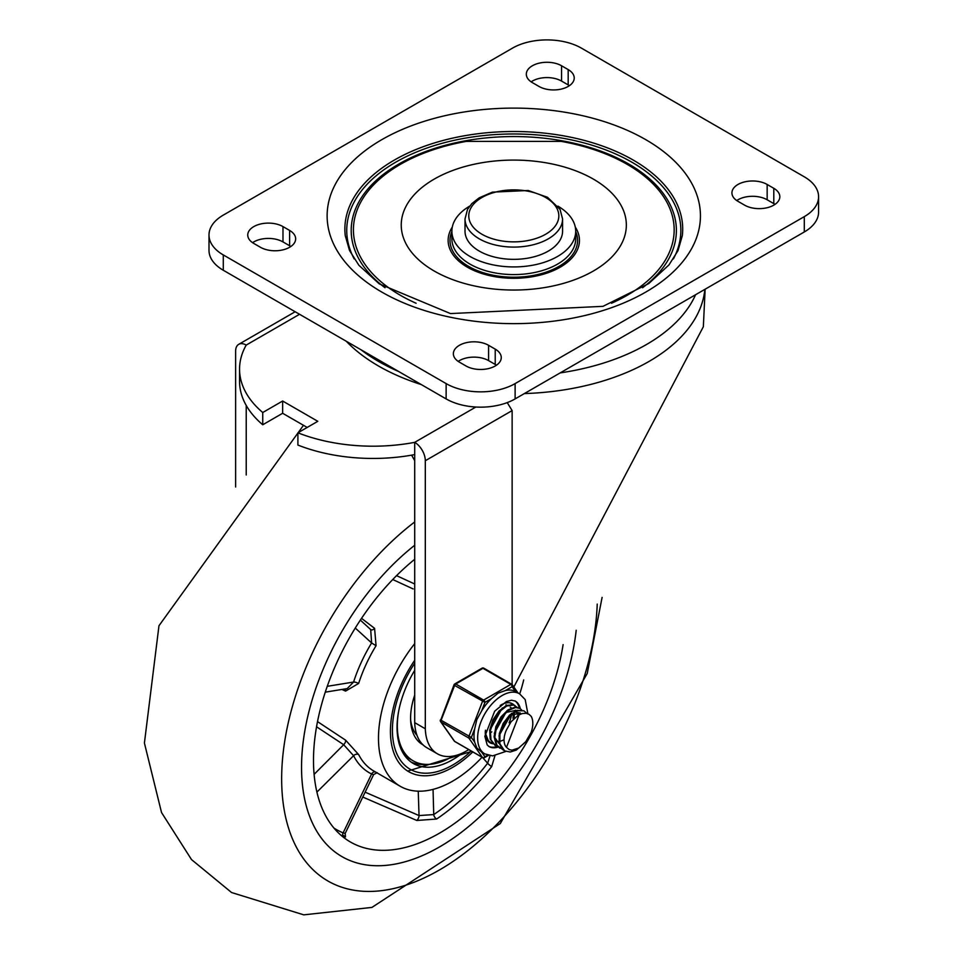 <?xml version="1.0" encoding="UTF-8"?>
<svg xmlns="http://www.w3.org/2000/svg" width="963" height="963" viewBox="0 0 963 963"><rect width="100%" height="100%" fill="white"/><g stroke="black" fill="none" stroke-linecap="round" stroke-linejoin="round"><path stroke-width="1.44" d="M465.021 218.938L465.021 231.192A48.776 28.156 0 0 0 479.297 251.102A48.776 28.156 0 0 0 532.455 257.205A48.776 28.156 0 0 0 562.573 231.192L562.573 218.938L560.045 209.368L547.502 197.307L528.23 190.493L492.406 192.143L479.213 197.824L471.858 203.578L467.549 209.344L465.021 218.938A48.776 28.156 0 0 0 479.297 238.848A48.776 28.156 0 0 0 532.455 244.951A48.776 28.156 0 0 0 562.573 218.938M434.205 271.012A112.551 64.978 0 0 0 593.377 271.012A112.551 64.978 0 0 0 593.377 179.118A112.551 64.978 0 0 0 434.205 179.118A112.551 64.978 0 0 0 434.205 271.012M452.285 227.112A65.665 37.906 0 0 0 467.368 267.184A65.665 37.906 0 0 0 549.307 272.264A65.665 37.906 0 0 0 575.296 227.112M469.643 206.142A61.909 35.739 0 0 0 451.888 231.192A61.909 35.739 0 0 0 470.016 256.459A61.909 35.739 0 0 0 537.486 264.211A61.909 35.739 0 0 0 575.693 231.192A61.909 35.739 0 0 0 557.938 206.142M512.46 48.15A48.776 28.156 180 0 1 581.447 48.15L804.298 176.819A48.776 28.156 180 0 1 818.586 196.729A48.776 28.156 180 0 1 804.298 216.639L515.121 383.599A48.776 28.156 180 0 1 446.134 383.599L223.284 254.93A48.776 28.156 180 0 1 208.995 235.02A48.776 28.156 180 0 1 223.284 215.11L512.46 48.15M767.162 184.475L773.795 188.303A20.632 11.917 180 0 1 779.837 196.729A20.632 11.917 180 0 1 767.09 207.731A20.632 11.917 180 0 1 744.604 205.155L737.971 201.327A20.632 11.917 180 0 1 731.928 192.901A20.632 11.917 180 0 1 744.664 181.887A20.632 11.917 180 0 1 767.162 184.475L767.162 199.786L773.795 203.614A20.632 11.917 180 0 1 775.01 204.385M538.991 86.441L532.358 82.613A20.632 11.917 180 0 1 526.316 74.187A20.632 11.917 180 0 1 539.063 63.185A20.632 11.917 180 0 1 561.549 65.761L568.182 69.589A20.632 11.917 180 0 1 574.225 78.015A20.632 11.917 180 0 1 561.489 89.029A20.632 11.917 180 0 1 538.991 86.441M488.59 345.308L495.223 349.136A20.632 11.917 180 0 1 501.266 357.562A20.632 11.917 180 0 1 488.53 368.564A20.632 11.917 180 0 1 466.032 365.988L459.399 362.148A20.632 11.917 180 0 1 453.356 353.734A20.632 11.917 180 0 1 466.104 342.72A20.632 11.917 180 0 1 488.59 345.308L488.59 360.619L495.223 364.447A20.632 11.917 180 0 1 496.439 365.218M260.431 247.274L253.799 243.446A20.632 11.917 180 0 1 247.744 235.02A20.632 11.917 180 0 1 260.492 224.018A20.632 11.917 180 0 1 282.978 226.594L289.61 230.422A20.632 11.917 180 0 1 295.653 238.848A20.632 11.917 180 0 1 282.917 249.862A20.632 11.917 180 0 1 260.431 247.274M208.995 235.02L208.995 250.332A48.776 28.156 0 0 0 223.284 270.254L446.134 398.911A48.776 28.156 0 0 0 515.121 398.911L804.298 231.963A48.776 28.156 0 0 0 818.586 212.041L818.586 196.729M736.755 200.557A20.632 11.917 180 0 1 767.162 199.786M531.143 81.843A20.632 11.917 180 0 1 561.549 81.085L568.182 84.913A20.632 11.917 180 0 1 569.398 85.683M458.183 361.39A20.632 11.917 180 0 1 488.59 360.619M252.583 242.676A20.632 11.917 180 0 1 282.978 241.918L289.61 245.746A20.632 11.917 180 0 1 290.826 246.504M695.563 294.738A187.604 108.313 180 0 1 560.177 372.898M297.904 432.808A133.339 76.98 -0 0 0 414.704 442.342L414.704 454.596A133.339 76.98 180 0 1 297.904 445.062L297.904 432.808L317.802 421.313L282.641 401.017L262.743 412.513L262.743 424.767A133.339 76.98 180 0 1 239.558 381.384L239.558 369.13A133.339 76.98 -0 0 0 262.743 412.513M235.622 486.977L235.622 351.206A15.011 8.667 60 0 1 238.728 344.333A15.011 8.667 60 0 1 246.227 345.079A133.339 76.98 -0 0 0 239.558 369.13M282.641 401.017L282.641 413.271L262.743 424.767M307.185 427.44L282.641 413.271M411.634 455.15L414.704 460.723L414.704 722.647L425.309 728.774L425.309 460.723L512.135 410.587L507.212 402.606M414.704 454.596L414.704 460.723M475.866 407.024L414.704 442.342A15.011 8.667 60 0 1 425.309 460.723M421.313 384.586A191.348 110.48 180 0 1 378.483 365.988A191.348 110.48 180 0 1 346.271 341.251M512.135 684.609L512.135 410.587M513.845 686.98L703.339 326.746L705.145 289.201M246.227 474.988L246.227 405.435M425.309 728.774A58.442 33.741 120 0 0 437.395 753.8L426.778 747.673A58.442 33.741 -60 0 1 414.704 722.647M437.395 753.8A58.442 33.741 120 0 0 465.37 751.597L467.849 750.165A58.442 33.741 120 0 0 468.764 749.599M597.229 604.078A223.247 128.886 -60 0 1 443.486 867.567A223.247 128.886 -60 0 1 282.315 795.065A223.247 128.886 -60 0 1 414.704 521.958M439.501 846.946A195.104 112.647 -60 0 1 341.961 856.613A195.104 112.647 -60 0 1 307.799 716.255A195.104 112.647 -60 0 1 414.704 545.263A195.104 112.647 120 0 0 301.551 767.294A195.104 112.647 120 0 0 341.961 856.613A195.104 112.647 120 0 0 483.534 813.193A195.104 112.647 120 0 0 576.199 630.284A195.104 112.647 -60 0 1 439.501 846.946M414.704 660.281A88.175 50.907 120 0 0 390.424 731.302A88.175 50.907 120 0 0 408.685 771.664A88.175 50.907 120 0 0 472.797 751.922M414.704 559.298A178.215 102.897 120 0 0 313.493 760.409A178.215 102.897 120 0 0 350.4 841.987A178.215 102.897 120 0 0 476.107 805.766A178.215 102.897 120 0 0 563.114 644.632M343.984 837.714A3.756 3.058 112.6 0 0 344.032 837.75A178.215 102.897 120 0 0 344.032 837.75L345.223 836.546M362.774 797.051L416.786 820.464L436.6 819.032A178.215 102.897 120 0 0 491.684 766.572L494.946 755.726M482.03 757.255A105.051 60.657 -60 0 1 400.247 786.29A105.051 60.657 -60 0 1 378.483 738.2A105.051 60.657 -60 0 1 414.704 643.633M523.691 679.914A105.051 60.657 -60 0 1 519.707 693.878M400.247 786.29L373.716 770.966A105.051 60.657 -60 0 1 358.645 754.583L345.621 740.186L317.513 721.6M392.735 579.521L413.139 588.935M341.853 689.472L345.621 691.085L358.645 683.453A105.051 60.657 -60 0 1 376.064 645.716L374.583 628.333L361.534 618.342M358.645 754.583A3.756 2.865 -27.1 0 0 353.577 755.714A108.807 62.824 120 0 0 371.61 773.975A3.756 3.058 115.7 0 1 375.401 771.941M343.538 837.377A3.756 3.058 112.6 0 1 343.117 832.887L371.61 773.975L373.632 774.613L345.187 833.404L343.117 832.887A174.472 100.73 -60 0 1 333.956 828.084M316.55 726.776L343.683 744.712L353.577 755.714L316.911 792.104M376.064 645.716L371.61 642.959A108.807 62.824 120 0 0 353.577 682.045A3.756 1.071 -162.2 0 1 358.645 683.453M327.251 686.318L353.577 682.045L347.222 688.593L325.277 692.156M370.695 629.585L371.61 642.959L355.275 628.045M414.704 583.987L396.551 575.645M491.684 766.572A3.756 0.722 38 0 1 487.651 763.214A174.472 100.73 -60 0 1 433.735 814.578L419.037 815.565L365.133 792.164M433.049 789.395L433.735 814.578A3.756 1.986 -123.9 0 0 436.6 819.032M490.071 755.702L487.651 763.214L482.644 757.604M414.704 670.32A78.785 45.49 120 0 0 404.52 755.329A78.785 45.49 120 0 0 413.38 763.539A78.785 45.49 120 0 0 462.481 753.054M411.129 762.082A78.785 45.49 120 0 0 426.477 764.405M398.61 711.488A76.534 44.19 120 0 0 413.175 760.83A76.534 44.19 120 0 0 453.031 756.099M403.425 753.668A76.534 44.19 120 0 0 409.865 758.916L413.175 760.83M414.704 695.13A57.78 33.356 120 0 0 422.552 744.58A57.78 33.356 120 0 0 422.986 744.82M420.939 743.544A57.78 33.356 120 0 0 422.239 744.074M410.611 719.662A53.471 30.864 120 0 0 417.003 735.383M519.141 714.763L506.49 747.336A18.453 10.653 120 0 1 506.49 729.834L511.124 721.684L518.299 715.22L522.163 713.571L526.123 713.282L528.928 714.257L531.227 716.388A22.197 12.82 -60 0 1 531.227 732.217L525.858 741.727L516.276 750.105L510.209 752.007L504.6 750.863L499.857 743.785L499.917 734.384L503.625 724.212L509.993 715.678L517.372 710.814L523.884 710.766L526.869 713.427M524.137 710.887L517.011 710.333L509.62 715.003L503.18 723.43L499.34 733.589L499.123 743.063L502.674 749.599L504.251 750.659M519.502 708.214L515.205 707.107L507.995 709.875L500.941 716.966L495.861 726.692L494.091 736.743L496.15 744.724L499.641 747.986M502.108 749.058L496.98 745.362L494.777 737.514L496.39 727.498L501.35 717.712L508.356 710.477L515.602 707.504L519.839 708.395L521.621 709.9M514.844 705.53L513.135 704.723L506.382 705.482L499.039 710.959L492.96 719.855L489.722 730.074L490.215 739.175L494.982 745.302M497.462 746.373L495.307 745.506L490.986 739.873L490.336 730.881L493.429 720.649L499.412 711.645L506.755 705.999L513.556 705.048L516.975 707.215M486.231 738.188L490.336 742.617M492.815 743.701L488.494 741.041L485.605 733.818L485.508 730.207M510.414 702.954L512.328 704.531M501.747 728.233L507.224 718.747M491.792 731.856L490.624 732.699M509.271 716.412L500.676 731.302M506.008 704.76L506.694 705.349M507.742 718.109L501.434 729.039M514.242 713.005L514.218 717.351M503.625 740.017L500.471 741.173M498.858 741.438L497.221 741.438M489.649 730.592L502.325 707.949M513.423 713.354L513.038 718.338M505.888 712.488L515.771 710.369M498.714 743.147L494.777 737.477M494.296 733.288L506.971 710.622M515.289 710.128L515.975 710.718M517.119 712.331L517.974 715.148M510.498 715.196L520.405 713.053L514.796 712.006M498.942 735.973L511.606 713.306M506.49 747.336L509.258 749.623L512.015 750.177L518.84 747.974L525.858 741.558L531.227 732.217M487.723 755.161L484.943 756.762L481.62 752.031L476.829 747.914L474.687 742.172L471.352 737.429L474.687 728.822L476.829 719.578L481.608 710.995L484.943 702.388L491.624 698.536L498.088 693.131L505.455 690.543L512.135 686.691A1.878 1.481 -35.1 0 0 511.955 684.5A1.878 1.083 -60 0 0 511.738 684.308A1.878 1.083 -60 0 0 510.799 684.392A1.878 1.083 60 0 1 512.135 686.691L515.47 691.446L519.539 693.781A34.704 20.042 120 0 0 492.791 703.074A34.704 20.042 120 0 0 477.648 738.007A34.704 20.042 120 0 0 484.834 753.897L492.611 755.883L505.828 751.441M455.09 741.63A1.878 1.083 -60 0 1 454.825 741.546A1.878 1.083 -60 0 1 454.608 741.341L441.018 722.009A1.878 1.083 -60 0 1 441.018 720.48L454.608 685.439L484.943 702.388A1.878 1.083 -120 0 0 483.619 700.089L455.764 684.007L482.945 668.31A1.878 1.083 -60 0 1 483.883 668.214A1.878 1.083 -60 0 1 484.1 668.418M454.03 740.511A1.878 1.481 -35.1 0 0 454.223 740.992L440.633 721.66A1.878 1.481 144.9 0 0 441.018 722.009L468.873 738.091A1.878 1.481 -35.1 0 0 471.352 737.429L440.416 719.903A1.878 1.878 0 0 0 440.633 721.66A1.878 1.481 144.9 0 1 440.597 720.192M483.679 757.568A1.878 1.083 -120 0 0 484.558 757.628A1.878 1.083 -120 0 0 484.943 756.762A1.878 1.481 144.9 0 1 482.463 757.436L454.608 741.341A1.878 1.481 -35.1 0 1 454.223 740.992A1.878 1.878 0 0 0 454.825 741.546L482.68 757.628A1.878 1.083 -60 0 1 482.463 757.436L468.873 738.091A1.878 1.083 -60 0 1 468.873 736.563L482.463 701.521A1.878 1.083 -60 0 1 483.619 700.089L510.799 684.392L482.945 668.31A1.878 1.083 -120 0 0 482.006 668.214A1.878 1.878 0 0 1 483.883 668.214L511.738 684.308A1.878 1.878 0 0 1 512.34 684.849L517.986 692.891M515.47 691.446A34.704 20.042 120 0 0 505.455 690.543M491.624 698.536A34.704 20.042 120 0 0 481.608 710.995M474.687 728.822A34.704 20.042 120 0 0 474.687 742.172M511.546 714.438A22.51 13.001 -60 0 1 509.102 722.804A22.51 13.001 -60 0 0 511.546 714.438M497.498 746.409A26.266 15.167 -60 0 1 488.614 746.301M514.856 700.847A26.266 15.167 -60 0 1 519.31 708.082M517.107 714.077A22.51 13.001 120 0 0 517.035 712.331M514.182 705.145A22.51 13.001 120 0 0 512.448 703.76A22.51 13.001 120 0 0 500.206 705.482M485.304 731.302A22.51 13.001 120 0 0 489.938 742.762A22.51 13.001 120 0 0 492.851 743.737M545.624 197.487A45.02 25.989 0 0 0 470.305 209.152A45.02 25.989 0 0 0 525.449 240.979A45.02 25.989 0 0 0 545.624 197.487M633.233 160.075A168.922 97.528 0 0 0 443.907 140.249A168.922 97.528 0 0 0 345.26 235.634L349.509 250.488L358.898 265.282L379.229 283.844L450.491 313.577L602.982 306.342L648.737 283.579L668.972 264.921L678 250.645L682.322 235.634A168.922 97.528 0 0 0 633.233 160.075M645.776 139.671A186.666 107.772 0 0 0 333.487 187.978A186.666 107.772 0 0 0 562.103 319.969A186.666 107.772 0 0 0 645.776 139.671M673.402 258.903A167.056 96.444 0 0 0 631.921 162.229A167.056 96.444 0 0 0 427.536 147.833A167.056 96.444 0 0 0 354.191 258.903M642.574 287.732A162.603 93.88 0 0 0 628.767 164.047A162.603 93.88 0 0 0 406.446 159.918A162.603 93.88 0 0 0 385.007 287.732M611.493 303.249A160.364 92.58 0 0 0 627.19 164.36A160.364 92.58 0 0 0 561.273 141.392L466.309 141.392A160.364 92.58 0 0 0 355.937 213.497A160.364 92.58 0 0 0 416.088 303.249M451.888 231.192L451.888 238.848A61.909 35.739 0 0 0 470.016 264.127A61.909 35.739 0 0 0 537.486 271.867A61.909 35.739 0 0 0 575.693 238.848L575.693 231.192M451.888 231.517A63.787 36.823 0 0 0 513.797 277.212A63.787 36.823 0 0 0 575.693 231.517M223.284 254.93L223.284 270.254M446.134 383.599L446.134 398.911M515.121 383.599L515.121 398.911M804.298 216.639L804.298 231.963M773.795 188.303L773.795 203.614M561.549 65.761L561.549 81.085M568.182 69.589L568.182 84.913M495.223 349.136L495.223 364.447M282.978 226.594L282.978 241.918M289.61 230.422L289.61 245.746M246.227 345.079L299.553 314.287M360.908 349.701A191.348 110.48 0 0 0 378.483 361.39A191.348 110.48 0 0 0 398.718 371.537M524.366 393.578A191.348 110.48 0 0 0 704.856 289.369M345.621 740.186A3.756 1.854 -56.5 0 1 343.683 744.712L314.094 774.372M345.296 688.906A3.756 2.311 -67.1 0 1 345.621 691.085M374.583 628.333A3.756 2.215 -52.3 0 1 370.779 629.646L360.355 620.112M418.243 791.189L419.037 815.565A3.756 1.83 -66.6 0 1 416.786 820.464M471.22 751.008A85.358 49.282 -60 0 1 399.705 759.145A85.358 49.282 -60 0 1 414.704 663.206M483.474 757.604A1.878 1.083 -60 0 1 482.68 757.628A1.878 1.878 0 0 0 484.558 757.628L488.458 755.377M498.232 747.071A26.266 15.167 -60 0 1 489.048 746.578L487.182 744.929L484.846 736.286L494.657 711.2L506.418 701.521L511.606 700.233L515.313 701.088A26.266 15.167 -60 0 1 520.309 708.696M454.608 685.439A1.878 1.083 -60 0 1 455.764 684.007A1.878 1.083 60 0 0 454.825 683.911A1.878 1.878 0 0 0 454.006 684.862L454.608 685.439M440.837 719.806L454.006 684.862M454.428 684.777A1.878 1.083 60 0 1 454.825 683.911L482.006 668.214M295.16 311.747L238.728 344.333M602.104 597.397L587.225 673.51L500.303 823.521L371.923 907.411L303.754 914.85L231.577 892.532L191.505 859.574L161.531 812.531L144.414 743.063L158.967 625.745L303.477 425.297M377.159 772.651L373.632 774.613M342.936 835.114L345.476 836.931L345.187 833.404M407.722 771.086L471.774 751.333M519.839 708.395L519.165 708.01M499.953 748.179L499.291 747.794M515.193 705.71L514.531 705.325M490.673 742.822L490.011 742.437M511.124 707.685L510.209 707.155M481.175 751.778L484.834 753.897M527.88 713.739L525.208 699.607L519.539 693.781"/></g></svg>
